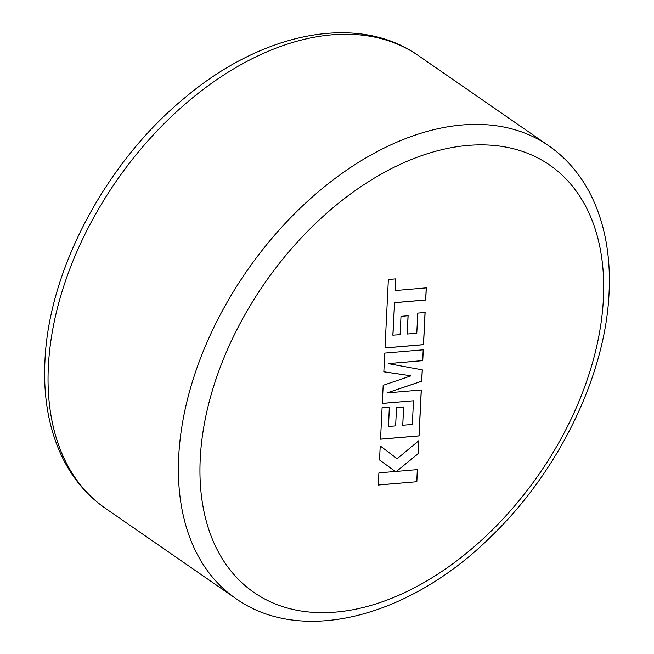 <?xml version="1.0" encoding="UTF-8"?>
<svg xmlns="http://www.w3.org/2000/svg" width="654" height="654" viewBox="0 0 654 654"><rect width="100%" height="100%" fill="white"/><g stroke="black" fill="none" stroke-linecap="round" stroke-linejoin="round"><path stroke-width="0.98" d="M392.931 335.24L394.624 302.688L425.713 300.022L426.31 287.874L395.22 290.539L395.793 278.857L388.353 279.495L385.002 347.969L423.53 344.674L425.108 312.448L417.775 313.111L416.786 333.188L407.213 334.031L408.112 315.727L400.984 316.348L400.093 334.652L392.85 335.183L394.542 302.63L425.631 299.973L426.228 287.883M384.748 353.103L383.833 371.815L411.047 375.813L383.179 385.288L382.288 403.444L413.483 400.779L412.331 424.421L402.75 425.272L403.649 406.96L396.52 407.589L395.629 425.893L388.468 426.482L389.416 407.05L382.083 407.704L380.538 439.21L419.067 435.924L421.315 389.98L387.013 392.923L421.74 381.2L422.296 369.837L388.28 363.608L422.746 360.648L423.277 349.808L384.748 353.103M378.298 485.031L416.827 481.728L417.416 469.597L396.496 471.411L418.2 453.663L418.83 440.69L397.117 458.732L380.211 445.93L379.524 459.966L395.318 471.46L378.895 472.883L378.298 485.031M378.298 484.966L416.827 481.728M397.117 458.732L380.211 445.938M396.496 471.411L418.119 453.606L418.748 440.755M416.745 481.671L417.334 469.605M388.28 363.608L422.672 360.591L423.195 349.816M387.013 392.923L421.666 381.151L422.214 369.821M380.538 439.153L418.985 435.875L421.233 389.988M388.468 426.482L389.334 407.058M402.75 425.272L403.567 406.968M382.288 403.387L413.483 400.779M383.833 371.766L411.047 375.813M407.213 334.031L408.031 315.735M385.002 347.903L423.449 344.625L425.026 312.457M395.22 290.539L395.711 278.866M178.689 456.974A275.187 177.013 -55.3 0 1 319.283 191.001A275.187 177.013 -55.3 0 1 548.731 145.777C566.593 158.227 580.678 174.716 590.995 195.252C604.819 223.316 610.844 255.788 609.07 292.673C605.669 374.39 559.652 469.719 492.83 534.8C411.562 616.509 302.279 646.095 235.612 598.394A275.187 177.013 -55.3 0 1 178.689 456.974M603.413 298.6A259.859 167.154 124.7 0 0 412.568 159.02A259.859 167.154 124.7 0 0 200.23 458.92A259.859 167.154 124.7 0 0 391.076 598.508A259.859 167.154 124.7 0 0 603.413 298.6M105.269 508.223C87.407 495.773 73.322 479.284 63.013 458.756C49.189 430.7 43.156 398.221 44.93 361.327C48.494 270.241 105.793 162.625 184.379 98.149C262.172 32.128 357.934 12.663 418.388 55.606A275.187 177.013 124.7 0 0 188.949 100.83A275.187 177.013 124.7 0 0 48.347 366.804A275.187 177.013 124.7 0 0 105.269 508.223L235.612 598.394M548.731 145.777L418.388 55.606"/></g></svg>
